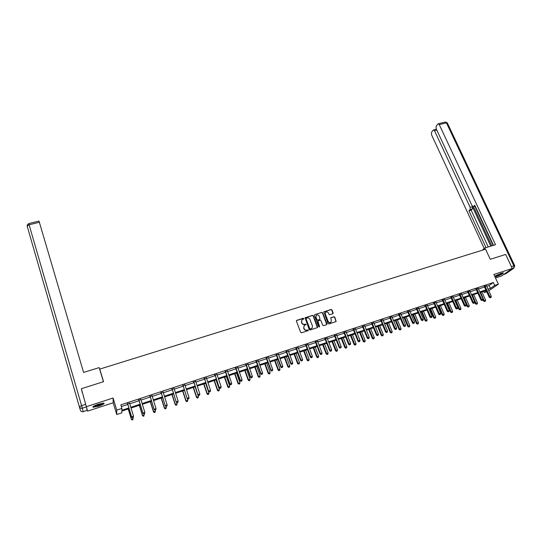<?xml version="1.0" encoding="UTF-8"?>
<svg xmlns="http://www.w3.org/2000/svg" width="542" height="542" viewBox="0 0 542 542"><rect width="100%" height="100%" fill="white"/><g stroke="black" fill="none" stroke-linecap="round" stroke-linejoin="round"><path stroke-width="0.81" d="M303.872 318.56L303.283 318.262L296.786 320.315L296.406 321.128L300.675 332.354L301.528 332.781L308.039 330.681L308.296 330.105L306.86 330.078C305.627 330.335 304.726 329.882 304.143 328.709L303.784 327.774L304.197 325.634L306.081 324.319L304.645 324.285C303.418 324.543 302.511 324.089 301.935 322.924L301.576 321.995L301.975 319.882L303.872 318.56M303.716 319.075L303.127 318.445L296.427 320.613M308.127 330.634L307.544 329.983L306.86 330.078M305.918 324.841L305.329 324.204L304.645 324.285M494.981 276.887L496.662 276.454C501.086 274.801 503.308 273.595 503.335 272.836L501.14 273.29L494.711 276.305M98.4 404.197C94.023 405.748 92.269 406.771 93.143 407.266L98.658 406.161C103 404.623 104.748 403.6 103.895 403.099L98.4 404.197M332.802 313.75L333.154 312.951L331.941 309.875L331.101 309.455L323.831 311.826L328.039 323.533L328.879 323.953L336.148 321.548L334.807 317.138L333.967 316.718L330.735 317.815L331.331 320.342L330.986 322.138C329.841 322.883 328.886 322.625 328.134 321.365L325.281 314.096L325.613 312.334C326.758 311.575 327.714 311.826 328.479 313.086L328.953 314.292L329.793 314.712L332.802 313.75M486.682 286.312L489.06 285.526L493.356 282.531L494.683 285.417L498.362 284.198L488.728 290.776M82.235 392.577L81.361 388.709L103.549 381.69L99.762 369.102L485.571 249.198L490.266 259.313L505.672 254.435L512.278 268.48L493.857 274.455L498.362 284.198M81.361 388.709L87.574 411.148L113.19 402.781L116.74 414.535L116.747 410.131L121.923 408.424L121.848 410.267L128.861 407.943M113.19 402.781L113.082 398.004L86.584 406.602M113.082 398.004L116.747 410.131M493.356 282.531L120.832 404.854L121.923 408.424M313.303 315.776L312.463 315.356L305.058 317.775L309.218 329.597L310.065 330.024L317.476 327.571L317.605 326.894L313.303 315.776L312.3 315.546L304.956 317.91M314.726 314.638L321.819 312.395L322.659 312.815L326.982 323.872L326.623 324.678L323.588 325.661L322.741 325.241L320.986 320.735L320.146 320.308L317.89 321.094L319.584 326.467L319.495 326.934L318.737 326.738L314.36 315.444L314.726 314.638L321.819 312.395M495.49 277.978L501.472 276.027L512.278 268.48M86.537 407.611L87.574 411.148M99.762 369.102L99.816 369.705M121.354 406.554L127.783 404.434M129.714 403.797L139.057 400.721M140.995 400.084L150.229 397.049M152.173 396.405L161.292 393.404M163.244 392.76L172.254 389.8M174.212 389.156L183.115 386.222M185.086 385.579L193.873 382.686M195.852 382.029L204.537 379.176M206.522 378.519L215.099 375.694M217.091 375.037L225.574 372.252M227.572 371.588L235.946 368.838M237.952 368.174L246.231 365.45M248.243 364.786L256.42 362.097M258.439 361.433L266.515 358.77M268.547 358.106L276.528 355.477M278.561 354.807L286.447 352.212M288.486 351.541L296.284 348.973M298.33 348.303L306.034 345.769M308.086 345.091L315.701 342.585M317.754 341.907L325.281 339.434M327.341 338.757L334.773 336.304M336.839 335.627L344.19 333.208M346.263 332.524L353.526 330.132M355.599 329.455L362.781 327.09M364.861 326.406L371.961 324.069M374.041 323.384L381.06 321.074M383.147 320.383L390.084 318.1M392.178 317.416L399.034 315.159M401.127 314.468L407.909 312.239M410.003 311.548L416.703 309.34M418.81 308.649L425.429 306.467M427.536 305.776L434.088 303.622M436.195 302.924L442.672 300.796M444.786 300.099L451.188 297.992M453.302 297.294L459.63 295.214M461.75 294.516L468.003 292.456M470.124 291.759L476.316 289.719M478.437 289.022L484.555 287.009M129.538 403.214L127.505 403.878M140.818 399.501L138.779 400.172M151.997 395.829L149.951 396.5M163.067 392.184L161.015 392.862M174.036 388.58L171.977 389.258M184.903 385.003L182.83 385.687M195.669 381.466L193.596 382.144M206.339 377.957L204.253 378.641M216.908 374.481L214.822 375.166M227.383 371.033L225.289 371.724M237.762 367.618L235.662 368.309M248.053 364.238L245.946 364.929M258.249 360.884L256.136 361.575M268.351 357.564L266.237 358.255M278.364 354.265L276.244 354.963M288.297 351.006L286.169 351.704M298.134 347.768L296 348.465M307.883 344.556L305.749 345.261M317.551 341.379L315.417 342.083M327.138 338.228L324.997 338.933M336.643 335.105L334.489 335.81M346.06 332.002L343.906 332.713M355.396 328.933L353.242 329.644M364.658 325.891L362.496 326.602M373.838 322.869L371.677 323.581M382.943 319.875L380.775 320.586M391.968 316.907L389.8 317.619M400.917 313.96L398.749 314.678M409.799 311.047L407.618 311.758M418.6 308.147L416.419 308.865M427.326 305.281L425.145 306M435.985 302.429L433.803 303.147M444.576 299.611L442.387 300.329M453.092 296.806L450.897 297.531M461.533 294.028L459.345 294.753M469.914 291.271L467.719 291.996M478.227 288.54L476.025 289.265M486.465 285.83L484.27 286.555M486.73 291.765L484.209 292.605L486.418 291.088M483.62 291.311L484.209 292.605M129.091 408.695L121.815 411.107L121.747 412.875L116.74 414.535M487.99 289.164L490.368 288.378L494.683 285.417M130.791 407.306L140.148 404.21M142.085 403.573L151.32 400.518M153.271 399.874L162.397 396.852M164.355 396.209L173.365 393.228M175.33 392.577L184.233 389.63M186.204 388.98L195.005 386.067M196.983 385.416L205.675 382.537M207.661 381.88L216.244 379.041M218.243 378.384L226.725 375.579M228.724 374.915L237.105 372.144M239.117 371.48L247.396 368.736M249.415 368.072L257.592 365.369M259.618 364.698L267.701 362.022M269.726 361.351L277.721 358.709M279.753 358.038L287.646 355.423M289.685 354.753L297.49 352.171M299.53 351.494L307.239 348.946M309.292 348.269L316.914 345.749M318.967 345.064L326.501 342.578M328.56 341.894L336.006 339.434M338.066 338.75L345.423 336.318M347.497 335.633L354.766 333.228M356.839 332.537L364.028 330.166M366.107 329.475L373.208 327.124M375.294 326.44L382.313 324.116M384.4 323.425L391.344 321.128M393.438 320.437L400.294 318.168M402.394 317.476L409.176 315.234M411.276 314.536L417.977 312.321M420.084 311.623L426.71 309.435M428.817 308.737L435.368 306.569M437.482 305.871L443.959 303.73M446.073 303.025L452.475 300.912M454.589 300.207L460.924 298.114M463.044 297.416L469.304 295.343M471.425 294.645L477.617 292.592M479.745 291.894L485.862 289.868M486.14 290.478L480.022 292.504M477.895 293.208L471.703 295.261M469.582 295.966L463.322 298.032M461.201 298.737L454.867 300.837M452.753 301.535L446.344 303.655M444.23 304.353L437.753 306.501M435.646 307.199L429.088 309.367M426.981 310.065L420.355 312.26M418.248 312.958L411.547 315.18M409.447 315.871L402.665 318.12M400.565 318.811L393.709 321.088M391.615 321.779L384.671 324.075M382.584 324.766L375.559 327.09M373.479 327.781L366.372 330.132M364.292 330.823L357.103 333.201M355.03 333.892L347.761 336.297M345.688 336.982L338.33 339.421M336.264 340.105L328.825 342.564M326.758 343.249L319.231 345.742M317.172 346.426L309.55 348.946M307.504 349.624L299.794 352.178M297.748 352.856L289.943 355.437M287.904 356.114L280.004 358.729M277.971 359.4L269.984 362.049M267.951 362.72L259.869 365.396M257.843 366.067L249.666 368.777M247.647 369.441L239.368 372.185M237.355 372.849L228.975 375.626M226.969 376.29L218.487 379.095M216.495 379.759L207.904 382.605M205.919 383.262L197.227 386.134M195.249 386.792L186.448 389.705M184.476 390.362L175.567 393.309M173.603 393.959L164.592 396.94M162.634 397.591L153.508 400.613M151.557 401.256L142.316 404.318M140.378 404.962L131.022 408.058M489.06 285.526L490.368 288.378M301.799 320.092L301.576 321.995M304.489 324.468C303.263 324.733 302.355 324.279 301.779 323.107L301.42 322.178M304.028 325.83L303.784 327.774M306.704 330.254C305.471 330.518 304.563 330.064 303.987 328.892L303.628 327.957M317.402 327.632L313.14 315.966M306.305 318.269L306.047 318.838L309.807 328.635L310.403 328.933L312.043 328.195L312.47 326.033L309.888 319.353C309.313 318.195 308.412 317.741 307.185 317.991L306.305 318.269M312.029 328.215L310.241 329.116L309.651 328.818L305.891 319.028M326.772 324.611L322.49 313.005L321.65 312.585M317.795 321.223L317.598 321.948L319.584 326.467M319.407 327.002L319.414 326.643M319.177 316.074C318.405 314.8 317.443 314.556 316.284 315.329L315.952 317.097L316.948 319.665L317.788 320.092L320.044 319.306L319.177 316.074M316.149 315.485L315.952 317.097M319.976 319.367L317.626 320.275L316.785 319.855L315.783 317.287M325.505 312.463L325.281 314.096M330.884 322.239L330.803 322.321C329.665 323.066 328.709 322.808 327.957 321.555L325.112 314.285M336.06 321.616L334.624 317.327L333.791 316.901L330.64 317.937M332.944 313.683L331.765 310.071L330.925 309.651L323.737 311.955M128.217 408.986L131.401 419.366L133.23 418.485L132.953 417.597M128.325 408.953L131.435 419.081L132.228 420.009L132.959 419.657L132.241 419.894M132.228 420.009L131.401 419.366M127.743 403.898L131.672 417.096L127.533 403.56M132.526 417.631L131.706 416.805L133.528 416.195L133.244 417.503L132.526 417.631L133.244 417.503M129.531 403.052L133.528 416.195L133.257 417.387M127.716 404.217L127.302 403.634M131.672 417.096L132.512 417.747M103.305 403.085L100.92 404.556C97.228 406.005 94.742 406.595 93.454 406.331M94.098 405.958C95.704 405.897 97.885 405.314 100.629 404.21L102.573 403.16M92.994 406.69L93.007 406.69C94.884 406.717 97.648 406.005 101.3 404.542L103.868 403.099M502.603 272.89L498.728 275.051L494.873 276.19M495.584 275.736L501.77 273.093M494.771 276.434L498.742 275.146L503.037 272.829M103.434 381.724L99.186 367.598L83.59 372.435L39.37 222.281L29.105 224.788L81.591 405.646L85.663 404.325L81.408 388.905M87.133 410.348L86.374 406.866L82.309 408.187L83.177 411.642L87.133 410.348L83.177 411.642C81.801 411.947 80.86 411.486 80.358 410.253L27.168 226.136L80.358 410.253M28.74 223.568L27.188 225.12L27.168 226.136L29.105 224.788L28.74 223.568L38.99 221.068L39.37 222.281M85.663 404.325L86.374 406.866M485.171 249.32L484.602 248.087L482.963 249.408L483.207 249.93M484.602 248.087L495.503 244.706L439.257 124.619L438.288 123.766L437.861 124.016L436.12 126.293L436.141 128.684L471.994 205.56L473.166 206.577L475.097 205.96M493.505 245.33L474.758 205.242L473.525 206.414M436.852 130.202L434.535 130.771L433.58 129.917L433.173 130.155L431.486 132.37L431.507 134.714L484.196 248.419M470.124 209.639L470.158 207.315L472.373 206.678L472.333 209.002L470.124 209.639L468.918 210.784L486.025 247.647M434.535 130.771L470.158 207.315M493.152 245.438L474.778 206.116M472.373 206.678L490.788 246.17M473.43 206.502L491.797 245.858M472.333 209.002L471.12 210.14L488.247 246.956M471.12 210.14L468.918 210.784M139.301 405.314L142.512 415.633L144.341 414.752L144.07 413.871M139.43 405.274L142.566 415.348L143.339 416.27L144.077 415.917L143.366 416.161M143.339 416.27L142.512 415.633M150.283 401.683L153.515 411.934L155.358 411.053L155.08 410.179M150.439 401.629L153.596 411.642L154.355 412.57L155.087 412.218L154.389 412.455M155.358 411.053L155.087 412.218M154.355 412.57L153.515 411.934M139.037 400.179L142.98 413.309L138.833 399.847M143.847 413.837L143.041 413.011L144.843 412.408L144.545 413.715L143.847 413.837L144.545 413.715M140.818 399.197L144.843 412.408L144.572 413.593M138.989 400.504L138.576 399.928M142.98 413.309L143.826 413.952M150.229 396.5L154.179 409.556L150.026 396.168M155.066 410.077L155.778 409.84L155.066 410.077L154.267 409.251L156.055 408.654L151.997 395.518M150.154 396.832L149.748 396.256M154.179 409.556L155.032 410.199M155.778 409.84L156.055 408.654M161.157 398.079L164.422 408.275L166.272 407.388L165.927 406.324M161.34 398.018L164.524 407.977L165.263 408.898L166.001 408.546L165.303 408.783M166.272 407.388L166.001 408.546M165.263 408.898L164.422 408.275M171.936 394.508L175.229 404.644L177.078 403.756L176.651 402.435M172.146 394.441L175.357 404.339L176.069 405.267L176.814 404.915L176.123 405.145M177.078 403.756L176.814 404.915M176.069 405.267L175.229 404.644M182.62 390.972L185.933 401.046L187.796 400.159L187.281 398.594M182.85 390.897L186.082 400.734L186.78 401.663L187.525 401.31L186.841 401.541M187.796 400.159L187.525 401.31M186.78 401.663L185.933 401.046M161.32 392.855L165.276 405.836L161.109 392.523M166.177 406.351L166.882 406.114L166.177 406.351L165.385 405.524L167.16 404.935L163.067 391.88M161.218 393.187L160.811 392.625M165.276 405.836L166.13 406.473M166.882 406.114L167.16 404.935M172.302 389.237L176.272 402.157L172.099 388.912M177.18 402.659L177.884 402.428L177.18 402.659L176.401 401.839L178.155 401.249L174.029 388.275M172.18 389.583L171.773 389.021M176.272 402.157L177.126 402.787M177.884 402.428L178.155 401.249M183.189 385.66L187.159 398.506L182.979 385.335M188.088 399.007L188.785 398.77L188.088 399.007L187.315 398.187L189.056 397.604L184.897 384.705M183.04 386.012L182.634 385.45M187.159 398.506L188.027 399.136M188.785 398.77L189.056 397.604M193.209 387.469L196.543 397.482L198.413 396.595L195.147 386.825M193.46 387.388L196.719 397.164L197.396 398.099L198.142 397.74L197.464 397.97M198.413 396.595L198.142 397.74M197.396 398.099L196.543 397.482M193.968 382.117L197.952 394.894L193.765 381.792M198.894 395.382L199.578 395.152L198.894 395.382L198.128 394.562L199.856 393.987L195.662 381.168M193.799 382.469L193.392 381.914M197.952 394.894L198.819 395.511M199.578 395.152L199.856 393.987M203.697 383.993L207.058 393.953L208.934 393.065L205.648 383.35M203.968 383.905L207.254 393.627L207.911 394.562L208.663 394.203L207.993 394.427M208.934 393.065L208.663 394.203M207.911 394.562L207.058 393.953M204.652 378.601L208.643 391.31L204.449 378.275M209.598 391.791L210.276 391.561L209.598 391.791L208.846 390.978L210.553 390.403L206.326 377.659M204.463 378.96L204.056 378.404M208.643 391.31L209.517 391.927M210.276 391.561L210.553 390.403M214.097 380.552L217.477 390.457L219.354 389.562L216.048 379.908M214.388 380.457L217.694 390.125L218.338 391.053L219.09 390.701L218.426 390.924M219.354 389.562L219.09 390.701M218.338 391.053L217.477 390.457M215.242 375.118L219.232 387.767L215.032 374.8M220.201 388.235L220.879 388.011L220.201 388.235L219.463 387.422L221.15 386.853L216.902 374.183M215.032 375.484L214.618 374.935M219.232 387.767L220.113 388.37M220.879 388.011L221.15 386.853M224.402 377.144L227.803 386.988L229.693 386.094L226.36 376.494M224.713 377.036L228.04 386.649L228.67 387.584L229.422 387.225L228.765 387.449M229.693 386.094L229.422 387.225M228.67 387.584L227.803 386.988M225.736 371.67L225.499 372.042L229.733 384.251L229.977 383.899L225.526 371.351M230.709 384.712L231.38 384.488L230.709 384.712L229.977 383.899L231.658 383.336L227.376 370.742M225.499 372.042L225.093 371.494M229.733 384.251L230.614 384.854M231.38 384.488L231.658 383.336M234.611 373.756L238.04 383.546L239.93 382.659L236.583 373.106M234.95 373.648L238.297 383.208L238.907 384.136L239.666 383.783L239.008 384M239.93 382.659L239.666 383.783M238.907 384.136L238.04 383.546M236.129 368.248L235.872 368.628L240.133 380.762L240.404 380.409L235.919 367.93M241.129 381.222L241.793 380.999L241.129 381.222L240.404 380.409L242.064 379.854L237.755 367.327M235.872 368.628L235.465 368.079M240.133 380.762L241.021 381.365M241.793 380.999L242.064 379.854M244.733 370.41L248.182 380.138L250.079 379.251L246.712 369.752M245.092 370.288L248.46 379.793L249.049 380.728L249.815 380.369L249.164 380.586M250.079 379.251L249.815 380.369M249.049 380.728L248.182 380.138M246.434 364.861L246.156 365.247L250.445 377.313L250.729 376.947L246.224 364.542M251.447 377.76L252.105 377.537L251.447 377.76L250.729 376.947L252.376 376.399L248.04 363.946M246.156 365.247L245.75 364.698M250.445 377.313L251.332 377.903M252.105 377.537L252.376 376.399M254.767 367.083L258.236 376.765L260.14 375.87L256.745 366.433M255.147 366.961L258.534 376.412L259.11 377.347L259.869 376.988L259.232 377.205M260.14 375.87L259.869 376.988M259.11 377.347L258.236 376.765M256.644 361.5L256.346 361.893L260.661 373.892L260.966 373.526L256.434 361.189M261.678 374.332L262.328 374.116L261.678 374.332L260.966 373.526L262.599 372.977L258.236 360.593M256.346 361.893L255.939 361.351M260.661 373.892L261.549 374.475M262.328 374.116L262.599 372.977M264.713 363.79L268.202 373.418L270.112 372.523L266.698 363.133M265.113 363.662L268.52 373.059L269.076 373.994L269.841 373.634L269.205 373.851M270.112 372.523L269.841 373.634M269.076 373.994L268.202 373.418M266.766 358.174L266.447 358.567L270.783 370.498L271.115 370.125L266.556 357.862M271.813 370.931L272.457 370.714L271.813 370.931L271.115 370.125L272.728 369.583L268.337 357.273M266.447 358.567L266.041 358.032M270.783 370.498L271.678 371.08M272.457 370.714L272.728 369.583M274.57 360.532L278.08 370.098L279.997 369.204L276.562 359.868M274.99 360.389L278.419 369.732L278.961 370.667L279.726 370.315L279.096 370.525M279.997 369.204L279.726 370.315M278.961 370.667L278.08 370.098M276.793 354.874L276.454 355.274L280.817 367.137L281.169 366.758L276.583 354.563M281.854 367.564L282.497 367.347L281.854 367.564L281.169 366.758L282.768 366.223L278.351 353.98M276.454 355.274L276.047 354.739M280.817 367.137L281.718 367.713M282.497 367.347L282.768 366.223M284.347 357.293L287.87 366.812L289.794 365.918L286.345 356.629M284.78 357.151L288.229 366.439L288.757 367.374L289.523 367.015L288.9 367.225M289.794 365.918L289.523 367.015M288.757 367.374L287.87 366.812M286.732 351.602L286.372 352.009L290.763 363.804L291.135 363.425L286.522 351.297M291.813 364.224L292.45 364.014L291.813 364.224L291.135 363.425L292.721 362.889L288.276 350.721M286.372 352.009L285.973 351.48M290.763 363.804L291.664 364.38M292.45 364.014L292.721 362.889M294.035 354.089L297.578 363.553L299.502 362.652L296.04 353.425M294.489 353.933L297.951 363.174L298.466 364.109L299.238 363.75L298.615 363.96M299.502 362.652L299.238 363.75M298.466 364.109L297.578 363.553M296.589 348.364L296.21 348.777L300.62 360.505L301.006 360.118L296.379 348.059M301.684 360.918L302.314 360.708L301.684 360.918L301.006 360.118L302.585 359.59L298.114 347.483M296.21 348.777L295.803 348.242M300.62 360.505L301.528 361.074M302.314 360.708L302.585 359.59M303.642 350.904L307.206 360.315L309.136 359.421L305.647 350.24M304.116 350.749L307.599 359.935L308.093 360.877L308.865 360.518L308.249 360.721M309.136 359.421L308.865 360.518M308.093 360.877L307.206 360.315M306.352 345.152L305.959 345.566L310.397 357.232L310.796 356.839L306.142 344.847M311.467 357.639L312.09 357.429L311.467 357.639L310.796 356.839L312.361 356.318L307.863 344.278M305.959 345.566L305.553 345.037M310.397 357.232L311.304 357.795M312.09 357.429L312.361 356.318M313.161 347.754L316.745 357.117L318.682 356.216L315.18 347.083M313.655 347.591L317.158 356.731L317.639 357.666L318.411 357.307L317.802 357.51M318.682 356.216L318.411 357.307M317.639 357.666L316.745 357.117M316.033 341.968L315.62 342.388L320.078 353.987L320.505 353.587L315.83 341.663M321.162 354.387L321.779 354.177L321.162 354.387L320.505 353.587L322.05 353.072L317.531 341.101M315.62 342.388L315.22 341.86M320.078 353.987L320.993 354.543M321.779 354.177L322.05 353.072M322.605 344.624L326.203 353.94L328.14 353.038L324.624 343.96M323.113 344.455L326.63 353.547L327.104 354.482L327.876 354.122L327.273 354.326M328.14 353.038L327.876 354.122M327.104 354.482L326.203 353.94M325.634 338.811L325.2 339.238L329.678 350.769L330.125 350.369L325.424 338.506M330.776 351.162L331.386 350.959L330.776 351.162L330.125 350.369L331.657 349.854L327.117 337.951M325.2 339.238L324.8 338.716M329.678 350.769L330.593 351.324M331.386 350.959L331.657 349.854M331.968 341.528L335.579 350.789L337.524 349.888L333.994 340.857M332.497 341.352L336.48 351.331L337.26 350.972L336.663 351.169M337.524 349.888L337.26 350.972M336.48 351.331L335.579 350.789M335.146 335.681L334.699 336.108L339.197 347.585L339.658 347.171L334.942 335.376M340.301 347.971L340.911 347.761L340.301 347.971L339.658 347.171L341.182 346.663L336.616 334.827M334.699 336.108L334.299 335.593M339.197 347.585L340.119 348.133M340.911 347.761L341.182 346.663M341.25 338.452L344.881 347.666L346.833 346.765L343.276 337.781M341.799 338.269L345.782 348.201L346.562 347.842L345.972 348.039M346.833 346.765L346.562 347.842M345.782 348.201L344.881 347.666M344.583 332.578L344.116 333.012L348.635 344.421L349.116 344.007L344.373 332.28M349.746 344.8L350.349 344.597L349.746 344.8L349.116 344.007L350.62 343.506L346.033 331.731M344.116 333.012L343.709 332.497M348.635 344.421L349.556 344.963M350.349 344.597L350.62 343.506M350.45 335.403L354.102 344.57L356.053 343.669L352.49 334.732M351.02 335.22L355.01 345.098L355.789 344.739L355.2 344.936M356.053 343.669L355.789 344.739M355.01 345.098L354.102 344.57M353.933 329.502L353.452 329.942L357.991 341.284L358.486 340.871L353.723 329.204M359.116 341.663L359.712 341.46L359.116 341.663L358.486 340.871L359.983 340.369L355.376 328.662M353.452 329.942L353.045 329.428M357.991 341.284L358.912 341.826M359.712 341.46L359.983 340.369M359.583 332.382L363.248 341.494L365.2 340.6L361.622 331.711M360.159 332.192L364.149 342.022L364.935 341.663L364.353 341.86M365.2 340.6L364.935 341.663M364.149 342.022L363.248 341.494M363.208 326.453L362.706 326.894L367.266 338.181L367.781 337.761L362.998 326.155M368.397 338.547L368.987 338.35L368.397 338.547L367.781 337.761L369.258 337.26L364.631 325.62M362.706 326.894L362.307 326.386M367.266 338.181L368.194 338.716M368.987 338.35L369.258 337.26M368.635 329.387L372.313 338.452L374.271 337.551L370.674 328.709M369.231 329.19L373.221 338.974L374.007 338.615L373.424 338.811M374.271 337.551L374.007 338.615M373.221 338.974L372.313 338.452M372.401 323.425L371.88 323.872L376.466 335.098L376.995 334.671L372.191 323.134M377.605 335.457L378.187 335.261L377.605 335.457L376.995 334.671L378.458 334.184L373.811 322.598M371.88 323.872L371.48 323.364M376.466 335.098L377.388 335.633M378.187 335.261L378.458 334.184M377.605 326.413L381.304 335.43L383.269 334.529L379.657 325.735M378.221 326.209L382.212 335.952L382.998 335.593L382.428 335.783M383.269 334.529L382.998 335.593M382.212 335.952L381.304 335.43M381.514 320.43L380.985 320.884L385.579 332.043L386.128 331.616L381.311 320.139M386.731 332.402L387.313 332.205L386.731 332.402L386.128 331.616L387.584 331.128L382.916 319.611M380.985 320.884L380.579 320.376M385.579 332.043L386.514 332.571M387.313 332.205L387.584 331.128M386.507 323.466L390.22 332.436L392.184 331.535L388.56 322.788M387.137 323.262L391.134 332.951L391.92 332.592L391.351 332.781M392.184 331.535L391.92 332.592M391.134 332.951L390.22 332.436M390.552 317.456L390.003 317.91L394.623 329.014L395.186 328.581L390.348 317.165M395.782 329.367L396.358 329.17L395.782 329.367L395.186 328.581L396.629 328.1L391.941 316.643M390.003 317.91L389.603 317.409M394.623 329.014L395.558 329.536M396.358 329.17L396.629 328.1M395.335 320.546L399.061 329.468L401.033 328.567L397.394 319.861M395.978 320.329L399.976 329.976L400.768 329.617L400.199 329.807M401.033 328.567L400.768 329.617M399.976 329.976L399.061 329.468M399.515 314.509L398.953 314.97L403.587 326.013L404.163 325.573L399.312 314.218M404.752 326.359L405.328 326.162L404.752 326.359L404.163 325.573L405.599 325.098L400.89 313.696M398.953 314.97L398.553 314.468M403.587 326.013L404.522 326.535M405.328 326.162L405.599 325.098M404.095 317.646L407.828 326.521L409.806 325.62L406.148 316.962M404.752 317.429L408.749 327.029L409.542 326.67L408.98 326.86M409.806 325.62L409.542 326.67M408.749 327.029L407.828 326.521M408.404 311.582L407.828 312.05L412.482 323.039L413.072 322.592L408.201 311.298M413.654 323.371L414.224 323.181L413.654 323.371L413.072 322.592L414.488 322.117L409.766 310.783M407.828 312.05L407.428 311.548M412.482 323.039L413.417 323.547M414.224 323.181L414.488 322.117M412.774 314.773L416.527 323.601L418.505 322.7L414.84 314.089M413.451 314.55L417.448 324.102L418.241 323.743L417.686 323.933M418.505 322.7L418.241 323.743M417.448 324.102L416.527 323.601M417.218 308.689L416.629 309.15L421.297 320.085L421.9 319.638L417.015 308.398M422.475 320.417L423.038 320.227L422.475 320.417L421.9 319.638L423.309 319.163L418.566 307.89M416.629 309.15L416.229 308.655M421.297 320.085L422.232 320.593M423.038 320.227L423.309 319.163M421.391 311.921L425.152 320.701L427.137 319.8L423.458 311.237M422.076 311.691L426.08 321.203L426.872 320.844L426.317 321.027M427.137 319.8L426.872 320.844M426.08 321.203L425.152 320.701M425.965 305.81L425.355 306.284L430.036 317.158L430.66 316.704L425.755 305.525M431.229 317.476L431.784 317.294L431.229 317.476L430.66 316.704L432.055 316.237L427.292 305.017M425.355 306.284L424.955 305.79M430.036 317.158L430.978 317.659M431.784 317.294L432.055 316.237M429.935 309.089L433.708 317.829L435.693 316.928L432.001 308.405M430.639 308.859L434.637 318.323L435.429 317.964L434.88 318.147M435.693 316.928L435.429 317.964M434.637 318.323L433.708 317.829M434.63 302.958L434.007 303.432L438.708 314.252L439.345 313.798L434.427 302.673M439.908 314.57L440.463 314.387L439.908 314.57L439.345 313.798L440.727 313.33L435.951 302.172M434.007 303.432L433.607 302.944M438.708 314.252L439.65 314.753M440.463 314.387L440.727 313.33M438.403 306.284L442.197 314.977L444.183 314.075L440.477 305.6M439.122 306.047L443.126 315.471L443.918 315.112L443.376 315.295M444.183 314.075L443.918 315.112M443.126 315.471L442.197 314.977M443.227 300.132L442.59 300.607L447.306 311.372L447.956 310.912L443.024 299.848M448.512 311.684L449.061 311.501L448.512 311.684L447.956 310.912L449.332 310.451L444.535 299.353M442.59 300.607L442.191 300.119M447.306 311.372L448.254 311.867M449.061 311.501L449.332 310.451M446.811 303.5L450.612 312.151L452.604 311.25L448.884 302.815M447.543 303.256L451.547 312.639L452.34 312.28L451.804 312.463M452.604 311.25L452.34 312.28M451.547 312.639L450.612 312.151M451.757 297.328L451.107 297.809L455.836 308.513L456.499 308.052L451.547 297.043M457.048 308.825L457.597 308.642L457.048 308.825L456.499 308.052L457.861 307.592L453.051 296.549M451.107 297.809L450.707 297.321M455.836 308.513L456.784 309.008M457.597 308.642L457.861 307.592M455.151 300.742L458.966 309.346L460.957 308.445L457.231 300.051M455.897 300.492L459.894 309.828L460.693 309.468L460.158 309.651M460.957 308.445L460.693 309.468M459.894 309.828L458.966 309.346M460.212 294.543L459.548 295.031L464.298 305.681L464.975 305.214L460.009 294.265M465.517 305.986L466.059 305.803L465.517 305.986L464.975 305.214L466.323 304.76L461.499 293.778M459.548 295.031L459.149 294.543M464.298 305.681L465.246 306.169M466.059 305.803L466.323 304.76M463.424 298.005L467.251 306.562L469.243 305.668L465.503 297.314M464.182 297.748L468.18 307.043L468.979 306.684L468.451 306.86M469.243 305.668L468.979 306.684M468.18 307.043L467.251 306.562M468.606 291.786L467.922 292.273L472.685 302.87L473.376 302.402L468.396 291.508M473.911 303.168L474.453 302.985L473.911 303.168L473.376 302.402L474.717 301.948L469.873 291.02M467.922 292.273L467.529 291.792M472.685 302.87L473.64 303.357M474.453 302.985L474.717 301.948M474.684 302.077L475.463 303.805L477.461 302.903L473.715 294.597M472.4 295.031L476.398 304.279L477.197 303.92L476.675 304.096M477.461 302.903L477.197 303.92M476.398 304.279L475.463 303.805M476.926 289.049L476.235 289.543L481.011 300.085L481.716 299.611L476.716 288.771M482.244 300.376L482.773 300.193L482.244 300.376L481.716 299.611L483.044 299.164L478.186 288.29M476.235 289.543L475.842 289.069M481.011 300.085L481.96 300.566M482.773 300.193L483.044 299.164M482.936 299.57L483.62 301.067L485.618 300.166L481.858 291.901M480.558 292.328L484.555 301.542L485.354 301.183L484.833 301.352M485.618 300.166L485.354 301.183M484.555 301.542L483.62 301.067M485.178 286.332L484.473 286.826L489.263 297.314L489.982 296.84L484.975 286.061M490.503 297.605L491.032 297.429L490.503 297.605L489.982 296.84L491.303 296.399L486.431 285.58M484.473 286.826L484.087 286.359M489.263 297.314L490.219 297.795M491.032 297.429L491.303 296.399M81.591 405.646L79.423 406.757C79.938 408.024 80.9 408.499 82.309 408.187L81.591 405.646M503.565 274.564L505.449 273.947L513.762 268.154L511.844 268.778M511.411 266.637L513.87 265.837L446.439 122.871L439.257 124.619M445.273 122.065L447.292 122.878L445.456 122.018L438.288 123.766M447.387 123.075L514.697 265.675L513.87 265.837L513.762 268.154L514.737 265.763M514.06 268.019L505.855 273.73L503.532 274.584M161.184 392.611L161.089 392.95M172.173 389L172.044 389.346M183.054 385.423L182.905 385.768M193.84 381.873L193.67 382.232M204.524 378.363L204.327 378.722M215.106 374.881L214.896 375.254M225.601 371.433L225.364 371.805M235.994 368.018L235.736 368.397M246.298 364.631L246.021 365.017M256.508 361.27L256.21 361.663M266.63 357.944L266.312 358.343M276.657 354.644L276.318 355.051M286.596 351.379L286.237 351.785M296.454 348.14L296.074 348.547M306.216 344.929L305.823 345.342M315.898 341.745L315.485 342.165M325.498 338.587L325.065 339.014M335.01 335.457L334.563 335.891M344.448 332.361L343.98 332.795M353.797 329.285L353.316 329.726M363.072 326.237L362.571 326.677M372.266 323.215L371.744 323.662M381.378 320.214L380.85 320.668M390.416 317.246L389.867 317.7M399.379 314.299L398.817 314.753M408.268 311.372L407.692 311.84M417.083 308.473L416.486 308.947M425.822 305.6L425.219 306.074M434.494 302.754L433.871 303.229M443.092 299.922L442.455 300.404M451.622 297.118L450.971 297.605M460.077 294.34L459.413 294.828M468.464 291.582L467.787 292.07M476.791 288.845L476.1 289.34M485.043 286.129L484.338 286.63M82.811 411.73L83.177 411.656M475.124 206.014L473.383 206.516M433.58 129.917L436.391 129.226"/></g></svg>
